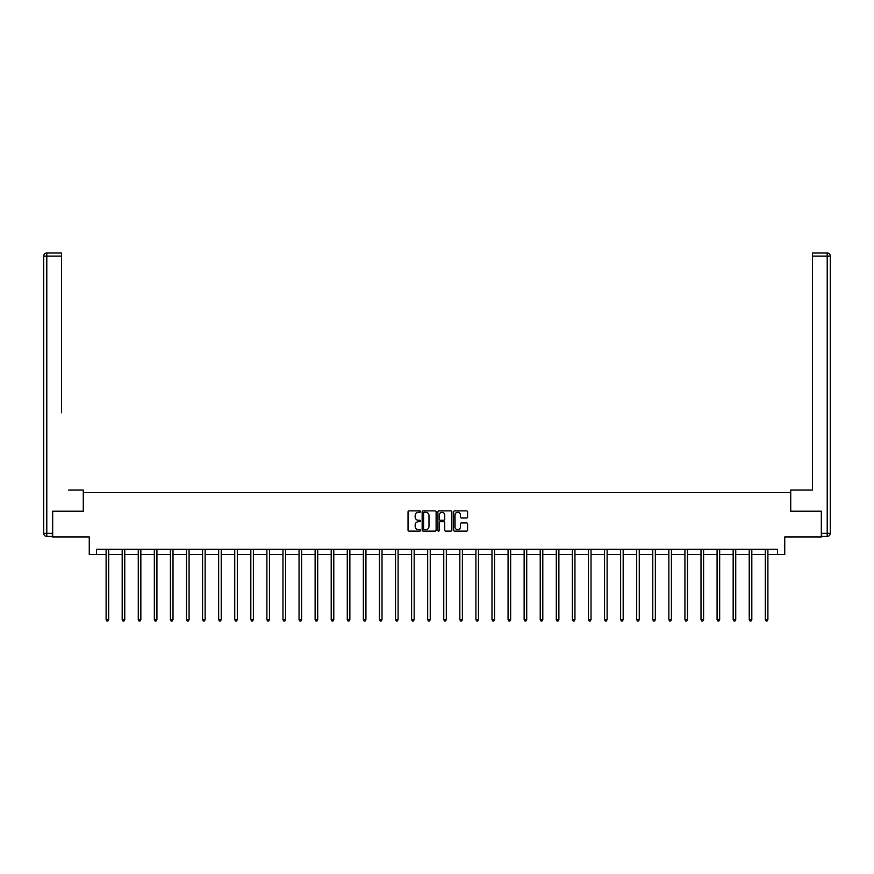 <?xml version="1.0" encoding="UTF-8"?>
<svg xmlns="http://www.w3.org/2000/svg" width="874" height="874" viewBox="0 0 874 874"><rect width="100%" height="100%" fill="white"/><g stroke="black" fill="none" stroke-linecap="round" stroke-linejoin="round"><path stroke-width="1.31" d="M420.514 511.585A0.71 0.71 0 0 0 419.804 510.875L409.054 510.875A1.016 1.016 0 0 0 408.038 511.88L408.038 530.092A1.016 1.016 0 0 0 409.054 531.108L419.804 531.108A0.71 0.71 0 0 0 420.514 530.398A0.71 0.71 0 0 0 419.804 529.688L418.406 529.688A3.234 3.234 0 0 1 415.172 526.454L415.172 524.935A3.234 3.234 0 0 1 418.406 521.702L419.804 521.702A0.71 0.71 0 0 0 420.514 520.991A0.71 0.71 0 0 0 419.804 520.281L418.406 520.281A3.234 3.234 0 0 1 415.172 517.047L415.172 515.529A3.234 3.234 0 0 1 418.406 512.284L419.804 512.284A0.71 0.71 0 0 0 420.514 511.585M466.563 518.009A1.016 1.016 0 0 0 467.579 516.993L467.579 511.88A1.016 1.016 0 0 0 466.563 510.875L454.633 510.875A1.016 1.016 0 0 0 453.617 511.88L453.617 530.092A1.016 1.016 0 0 0 454.633 531.108L466.563 531.108A1.016 1.016 0 0 0 467.579 530.092L467.579 523.919A1.016 1.016 0 0 0 466.563 522.914L461.461 522.914A1.016 1.016 0 0 0 460.445 523.919L460.445 526.978A2.709 2.709 0 0 1 457.736 529.688A2.709 2.709 0 0 1 455.037 526.978L455.037 514.994A2.709 2.709 0 0 1 457.736 512.284A2.709 2.709 0 0 1 460.445 514.994L460.445 516.993A1.016 1.016 0 0 0 461.461 518.009L466.563 518.009M96.468 554.487L96.468 549.331L777.532 549.331L777.532 554.487L784.743 554.487L784.743 536.964L821.331 536.964L821.331 511.203L790.62 511.203L790.62 492.641L83.38 492.641L83.38 511.203L52.669 511.203L52.669 536.964L89.257 536.964L89.257 554.487L106.104 554.487M436.115 511.88A1.016 1.016 0 0 0 435.099 510.875L423.169 510.875A1.016 1.016 0 0 0 422.153 511.88L422.153 530.092A1.016 1.016 0 0 0 423.169 531.108L435.099 531.108A1.016 1.016 0 0 0 436.115 530.092L436.115 511.88M438.901 510.875L450.831 510.875A1.016 1.016 0 0 1 451.847 511.88L451.847 530.092A1.016 1.016 0 0 1 450.831 531.108L445.729 531.108A1.016 1.016 0 0 1 444.713 530.092L444.713 522.707A1.016 1.016 0 0 0 443.697 521.702L440.31 521.702A1.016 1.016 0 0 0 439.305 522.707L439.305 530.398A0.71 0.71 0 0 1 438.595 531.108A0.71 0.71 0 0 1 437.885 530.398L437.885 511.88A1.016 1.016 0 0 1 438.901 510.875M108.682 554.487L122.185 554.487M124.764 554.487L138.267 554.487M140.845 554.487L154.337 554.487M156.916 554.487L170.419 554.487M172.997 554.487L186.501 554.487M189.079 554.487L202.571 554.487M205.15 554.487L218.653 554.487M221.231 554.487L234.735 554.487M237.313 554.487L250.816 554.487M253.384 554.487L266.887 554.487M269.465 554.487L282.968 554.487M285.547 554.487L299.05 554.487M301.617 554.487L315.121 554.487M317.699 554.487L331.202 554.487M333.781 554.487L347.284 554.487M349.862 554.487L363.355 554.487M365.933 554.487L379.436 554.487M382.014 554.487L395.518 554.487M398.096 554.487L411.599 554.487M414.167 554.487L427.67 554.487M430.248 554.487L443.752 554.487M446.33 554.487L459.833 554.487M462.401 554.487L475.904 554.487M478.482 554.487L491.986 554.487M494.564 554.487L508.067 554.487M510.645 554.487L524.138 554.487M526.716 554.487L540.219 554.487M542.798 554.487L556.301 554.487M558.879 554.487L572.383 554.487M574.95 554.487L588.453 554.487M591.032 554.487L604.535 554.487M607.113 554.487L620.616 554.487M623.184 554.487L636.687 554.487M639.265 554.487L652.769 554.487M655.347 554.487L668.85 554.487M671.429 554.487L684.921 554.487M687.499 554.487L701.003 554.487M703.581 554.487L717.084 554.487M719.663 554.487L733.155 554.487M735.733 554.487L749.236 554.487M751.815 554.487L765.318 554.487M767.896 554.487L777.532 554.487M424.283 512.284A0.71 0.71 0 0 0 423.573 512.994L423.573 528.978A0.71 0.71 0 0 0 424.283 529.688L425.747 529.688A3.234 3.234 0 0 0 428.981 526.454L428.981 515.529A3.234 3.234 0 0 0 425.747 512.284L424.283 512.284M444.713 515.048A2.709 2.709 0 0 0 442.004 512.339A2.709 2.709 0 0 0 439.305 515.048L439.305 519.265A1.016 1.016 0 0 0 440.31 520.281L443.697 520.281A1.016 1.016 0 0 0 444.713 519.265L444.713 515.048M108.824 549.331L108.758 549.484A1.027 1.027 0 0 0 108.682 549.866L108.682 619.644L106.104 619.644L106.104 549.866A1.027 1.027 0 0 0 106.027 549.484L105.972 549.331M108.682 619.644L107.906 620.988L106.879 620.988L106.104 619.644M83.281 511.203L83.281 490.074L68.642 490.074M61.53 256.104L46.792 256.104L46.792 253.012L61.53 253.012L61.53 412.768M46.792 536.45L46.792 533.359L43.7 533.359A3.092 3.092 0 0 0 46.792 536.45L52.353 536.45L46.792 536.45A3.092 3.092 0 0 1 43.7 533.359L43.7 256.104A3.092 3.092 0 0 1 46.792 253.012A3.092 3.092 0 0 0 43.7 256.104L46.792 256.104L46.792 533.359L52.353 533.359L52.669 511.203M52.353 533.359L52.353 536.45M805.358 490.074L812.47 490.074L812.47 253.012L827.208 253.012L812.47 253.012M790.719 511.203L790.719 490.074L812.47 490.074L812.47 412.768M821.647 533.359L830.3 533.359L830.3 256.104L830.3 533.359A3.092 3.092 0 0 1 827.208 536.45L821.647 536.45L821.331 511.203M827.208 253.012A3.092 3.092 0 0 1 830.3 256.104A3.092 3.092 0 0 0 827.208 253.012L827.208 256.104L812.47 256.104M124.895 549.331L124.84 549.484A1.027 1.027 0 0 0 124.764 549.866L124.764 619.644L122.185 619.644L122.185 549.866A1.027 1.027 0 0 0 122.109 549.484L122.054 549.331M124.764 619.644L123.988 620.988L122.961 620.988L122.185 619.644M140.976 549.331L140.911 549.484A1.027 1.027 0 0 0 140.845 549.866L140.845 619.644L138.267 619.644L138.267 549.866A1.027 1.027 0 0 0 138.19 549.484L138.125 549.331M140.845 619.644L140.069 620.988L139.032 620.988L138.267 619.644M157.058 549.331L156.992 549.484A1.027 1.027 0 0 0 156.916 549.866L156.916 619.644L154.337 619.644L154.337 549.866A1.027 1.027 0 0 0 154.272 549.484L154.206 549.331M156.916 619.644L156.14 620.988L155.113 620.988L154.337 619.644M173.128 549.331L173.074 549.484A1.027 1.027 0 0 0 172.997 549.866L172.997 619.644L170.419 619.644L170.419 549.866A1.027 1.027 0 0 0 170.343 549.484L170.288 549.331M172.997 619.644L172.222 620.988L171.195 620.988L170.419 619.644M189.21 549.331L189.145 549.484A1.027 1.027 0 0 0 189.079 549.866L189.079 619.644L186.501 619.644L186.501 549.866A1.027 1.027 0 0 0 186.424 549.484L186.359 549.331M189.079 619.644L188.303 620.988L187.276 620.988L186.501 619.644M205.292 549.331L205.226 549.484A1.027 1.027 0 0 0 205.15 549.866L205.15 619.644L202.571 619.644L202.571 549.866A1.027 1.027 0 0 0 202.506 549.484L202.44 549.331M205.15 619.644L204.385 620.988L203.347 620.988L202.571 619.644M221.362 549.331L221.308 549.484A1.027 1.027 0 0 0 221.231 549.866L221.231 619.644L218.653 619.644L218.653 549.866A1.027 1.027 0 0 0 218.576 549.484L218.522 549.331M221.231 619.644L220.456 620.988L219.429 620.988L218.653 619.644M237.444 549.331L237.389 549.484A1.027 1.027 0 0 0 237.313 549.866L237.313 619.644L234.735 619.644L234.735 549.866A1.027 1.027 0 0 0 234.658 549.484L234.593 549.331M237.313 619.644L236.537 620.988L235.51 620.988L234.735 619.644M253.526 549.331L253.46 549.484A1.027 1.027 0 0 0 253.384 549.866L253.384 619.644L250.816 619.644L250.816 549.866A1.027 1.027 0 0 0 250.74 549.484L250.674 549.331M253.384 619.644L252.619 620.988L251.581 620.988L250.816 619.644M269.596 549.331L269.542 549.484A1.027 1.027 0 0 0 269.465 549.866L269.465 619.644L266.887 619.644L266.887 549.866A1.027 1.027 0 0 0 266.81 549.484L266.756 549.331M269.465 619.644L268.689 620.988L267.663 620.988L266.887 619.644M285.678 549.331L285.623 549.484A1.027 1.027 0 0 0 285.547 549.866L285.547 619.644L282.968 619.644L282.968 549.866A1.027 1.027 0 0 0 282.892 549.484L282.837 549.331M285.547 619.644L284.771 620.988L283.744 620.988L282.968 619.644M301.759 549.331L301.694 549.484A1.027 1.027 0 0 0 301.617 549.866L301.617 619.644L299.05 619.644L299.05 549.866A1.027 1.027 0 0 0 298.974 549.484L298.908 549.331M301.617 619.644L300.853 620.988L299.815 620.988L299.05 619.644M317.841 549.331L317.775 549.484A1.027 1.027 0 0 0 317.699 549.866L317.699 619.644L315.121 619.644L315.121 549.866A1.027 1.027 0 0 0 315.055 549.484L314.99 549.331M317.699 619.644L316.923 620.988L315.896 620.988L315.121 619.644M333.912 549.331L333.857 549.484A1.027 1.027 0 0 0 333.781 549.866L333.781 619.644L331.202 619.644L331.202 549.866A1.027 1.027 0 0 0 331.126 549.484L331.071 549.331M333.781 619.644L333.005 620.988L331.978 620.988L331.202 619.644M349.993 549.331L349.928 549.484A1.027 1.027 0 0 0 349.862 549.866L349.862 619.644L347.284 619.644L347.284 549.866A1.027 1.027 0 0 0 347.207 549.484L347.142 549.331M349.862 619.644L349.087 620.988L348.049 620.988L347.284 619.644M366.075 549.331L366.009 549.484A1.027 1.027 0 0 0 365.933 549.866L365.933 619.644L363.355 619.644L363.355 549.866A1.027 1.027 0 0 0 363.289 549.484L363.223 549.331M365.933 619.644L365.168 620.988L364.13 620.988L363.355 619.644M382.146 549.331L382.091 549.484A1.027 1.027 0 0 0 382.014 549.866L382.014 619.644L379.436 619.644L379.436 549.866A1.027 1.027 0 0 0 379.36 549.484L379.305 549.331M382.014 619.644L381.239 620.988L380.212 620.988L379.436 619.644M398.227 549.331L398.162 549.484A1.027 1.027 0 0 0 398.096 549.866L398.096 619.644L395.518 619.644L395.518 549.866A1.027 1.027 0 0 0 395.441 549.484L395.376 549.331M398.096 619.644L397.32 620.988L396.293 620.988L395.518 619.644M414.309 549.331L414.243 549.484A1.027 1.027 0 0 0 414.167 549.866L414.167 619.644L411.599 619.644L411.599 549.866A1.027 1.027 0 0 0 411.523 549.484L411.457 549.331M414.167 619.644L413.402 620.988L412.364 620.988L411.599 619.644M430.379 549.331L430.325 549.484A1.027 1.027 0 0 0 430.248 549.866L430.248 619.644L427.67 619.644L427.67 549.866A1.027 1.027 0 0 0 427.594 549.484L427.539 549.331M430.248 619.644L429.473 620.988L428.446 620.988L427.67 619.644M446.461 549.331L446.406 549.484A1.027 1.027 0 0 0 446.33 549.866L446.33 619.644L443.752 619.644L443.752 549.866A1.027 1.027 0 0 0 443.675 549.484L443.621 549.331M446.33 619.644L445.554 620.988L444.527 620.988L443.752 619.644M462.543 549.331L462.477 549.484A1.027 1.027 0 0 0 462.401 549.866L462.401 619.644L459.833 619.644L459.833 549.866A1.027 1.027 0 0 0 459.757 549.484L459.691 549.331M462.401 619.644L461.636 620.988L460.598 620.988L459.833 619.644M478.624 549.331L478.559 549.484A1.027 1.027 0 0 0 478.482 549.866L478.482 619.644L475.904 619.644L475.904 549.866A1.027 1.027 0 0 0 475.838 549.484L475.773 549.331M478.482 619.644L477.707 620.988L476.68 620.988L475.904 619.644M494.695 549.331L494.64 549.484A1.027 1.027 0 0 0 494.564 549.866L494.564 619.644L491.986 619.644L491.986 549.866A1.027 1.027 0 0 0 491.909 549.484L491.854 549.331M494.564 619.644L493.788 620.988L492.761 620.988L491.986 619.644M510.777 549.331L510.711 549.484A1.027 1.027 0 0 0 510.645 549.866L510.645 619.644L508.067 619.644L508.067 549.866A1.027 1.027 0 0 0 507.991 549.484L507.925 549.331M510.645 619.644L509.87 620.988L508.832 620.988L508.067 619.644M526.858 549.331L526.793 549.484A1.027 1.027 0 0 0 526.716 549.866L526.716 619.644L524.138 619.644L524.138 549.866A1.027 1.027 0 0 0 524.072 549.484L524.007 549.331M526.716 619.644L525.951 620.988L524.913 620.988L524.138 619.644M542.929 549.331L542.874 549.484A1.027 1.027 0 0 0 542.798 549.866L542.798 619.644L540.219 619.644L540.219 549.866A1.027 1.027 0 0 0 540.143 549.484L540.088 549.331M542.798 619.644L542.022 620.988L540.995 620.988L540.219 619.644M559.01 549.331L558.945 549.484A1.027 1.027 0 0 0 558.879 549.866L558.879 619.644L556.301 619.644L556.301 549.866A1.027 1.027 0 0 0 556.225 549.484L556.159 549.331M558.879 619.644L558.104 620.988L557.077 620.988L556.301 619.644M575.092 549.331L575.026 549.484A1.027 1.027 0 0 0 574.95 549.866L574.95 619.644L572.383 619.644L572.383 549.866A1.027 1.027 0 0 0 572.306 549.484L572.241 549.331M574.95 619.644L574.185 620.988L573.147 620.988L572.383 619.644M591.163 549.331L591.108 549.484A1.027 1.027 0 0 0 591.032 549.866L591.032 619.644L588.453 619.644L588.453 549.866A1.027 1.027 0 0 0 588.377 549.484L588.322 549.331M591.032 619.644L590.256 620.988L589.229 620.988L588.453 619.644M607.244 549.331L607.19 549.484A1.027 1.027 0 0 0 607.113 549.866L607.113 619.644L604.535 619.644L604.535 549.866A1.027 1.027 0 0 0 604.458 549.484L604.404 549.331M607.113 619.644L606.337 620.988L605.311 620.988L604.535 619.644M623.326 549.331L623.26 549.484A1.027 1.027 0 0 0 623.184 549.866L623.184 619.644L620.616 619.644L620.616 549.866A1.027 1.027 0 0 0 620.54 549.484L620.474 549.331M623.184 619.644L622.419 620.988L621.381 620.988L620.616 619.644M639.407 549.331L639.342 549.484A1.027 1.027 0 0 0 639.265 549.866L639.265 619.644L636.687 619.644L636.687 549.866A1.027 1.027 0 0 0 636.611 549.484L636.556 549.331M639.265 619.644L638.49 620.988L637.463 620.988L636.687 619.644M655.478 549.331L655.424 549.484A1.027 1.027 0 0 0 655.347 549.866L655.347 619.644L652.769 619.644L652.769 549.866A1.027 1.027 0 0 0 652.692 549.484L652.638 549.331M655.347 619.644L654.571 620.988L653.544 620.988L652.769 619.644M671.56 549.331L671.494 549.484A1.027 1.027 0 0 0 671.429 549.866L671.429 619.644L668.85 619.644L668.85 549.866A1.027 1.027 0 0 0 668.774 549.484L668.708 549.331M671.429 619.644L670.653 620.988L669.615 620.988L668.85 619.644M687.641 549.331L687.576 549.484A1.027 1.027 0 0 0 687.499 549.866L687.499 619.644L684.921 619.644L684.921 549.866A1.027 1.027 0 0 0 684.855 549.484L684.79 549.331M687.499 619.644L686.724 620.988L685.697 620.988L684.921 619.644M703.712 549.331L703.657 549.484A1.027 1.027 0 0 0 703.581 549.866L703.581 619.644L701.003 619.644L701.003 549.866A1.027 1.027 0 0 0 700.926 549.484L700.872 549.331M703.581 619.644L702.805 620.988L701.778 620.988L701.003 619.644M719.794 549.331L719.728 549.484A1.027 1.027 0 0 0 719.663 549.866L719.663 619.644L717.084 619.644L717.084 549.866A1.027 1.027 0 0 0 717.008 549.484L716.942 549.331M719.663 619.644L718.887 620.988L717.86 620.988L717.084 619.644M735.875 549.331L735.81 549.484A1.027 1.027 0 0 0 735.733 549.866L735.733 619.644L733.155 619.644L733.155 549.866A1.027 1.027 0 0 0 733.089 549.484L733.024 549.331M735.733 619.644L734.968 620.988L733.931 620.988L733.155 619.644M751.946 549.331L751.891 549.484A1.027 1.027 0 0 0 751.815 549.866L751.815 619.644L749.236 619.644L749.236 549.866A1.027 1.027 0 0 0 749.16 549.484L749.105 549.331M751.815 619.644L751.039 620.988L750.012 620.988L749.236 619.644M768.028 549.331L767.973 549.484A1.027 1.027 0 0 0 767.896 549.866L767.896 619.644L765.318 619.644L765.318 549.866A1.027 1.027 0 0 0 765.242 549.484L765.176 549.331M767.896 619.644L767.121 620.988L766.094 620.988L765.318 619.644M827.208 536.45L827.208 256.104L830.3 256.104"/></g></svg>
